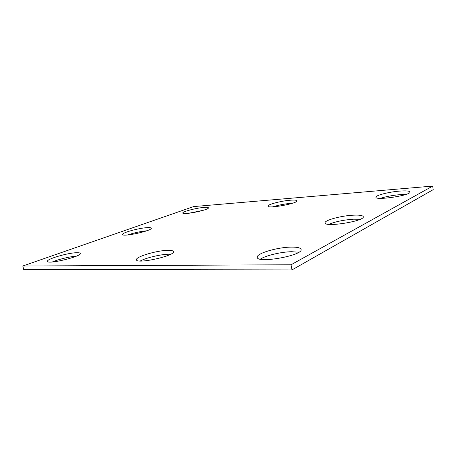 <?xml version="1.0" encoding="UTF-8"?>
<svg xmlns="http://www.w3.org/2000/svg" width="456" height="456" viewBox="0 0 456 456"><rect width="100%" height="100%" fill="white"/><g stroke="black" fill="none" stroke-linecap="round" stroke-linejoin="round"><path stroke-width="0.68" d="M433.2 189.667L291.971 269.918L23.689 269.467L22.8 266.002L193.595 206.591L432.704 186.082L433.2 189.667M432.704 186.082L291.031 264.771L291.971 269.918M167.768 250.333C156.892 250.418 135.261 256.853 136.475 259.783C136.407 264.44 175.566 255.702 173.417 251.581C173.132 250.675 171.245 250.258 167.768 250.333M170.572 254.26L168.612 254.237C160.7 254.317 146.097 257.788 140.226 261.009M76.807 252.709C68.155 252.738 46.358 259.065 47.492 261.322C47.447 264.759 82.086 256.352 80.233 253.433C80.062 252.903 78.922 252.664 76.807 252.709M76.351 256.158C70.019 256.534 58.248 259.367 52.309 261.972M290.215 200.23C294.382 199.905 296.617 200.099 296.919 200.817C298.213 203.387 267.586 208.99 267.968 206.129C267.29 204.544 281.118 200.908 290.215 200.23M272.87 206.83C278.399 205.097 284.367 203.935 290.774 203.33L292.547 203.222M399.536 191.11C388.786 191.942 375.288 195.413 375.926 197.237C375.305 200.788 411.403 195.299 410.012 191.993C409.477 190.916 405.982 190.619 399.536 191.11M405.925 194.438L400.06 194.638C392.473 195.322 385.936 196.559 380.441 198.337M352.79 215.209C340.655 215.836 324.233 220.333 325.088 222.881C324.564 227.572 365.091 221.086 363.301 216.697C362.754 215.363 359.248 214.861 352.79 215.209M360.212 219.268L353.434 219.199C343.505 219.946 335.28 221.662 328.776 224.335M147.168 227.647C138.92 228.023 121.724 232.765 122.596 234.487C122.407 237.291 152.674 230.628 151.215 228.205C151.039 227.692 149.693 227.504 147.168 227.647M146.815 230.77C140.317 231.448 133.956 232.845 127.726 234.965M203.935 207.429C206.745 207.201 208.244 207.332 208.426 207.816C209.612 209.823 182.491 215.357 182.765 213.049C182.075 211.709 196.183 207.987 203.935 207.429M188.556 213.311L203.222 210.319M290.888 247.112C297.107 246.998 300.498 247.762 301.063 249.415C303.514 255.417 256.979 263.779 257.258 257.326C256.015 253.57 277.037 247.3 290.888 247.112M260.336 259.162C265.683 255.514 281.204 251.849 291.72 251.712L298.811 252.225M291.031 264.771L22.8 266.002"/></g></svg>
